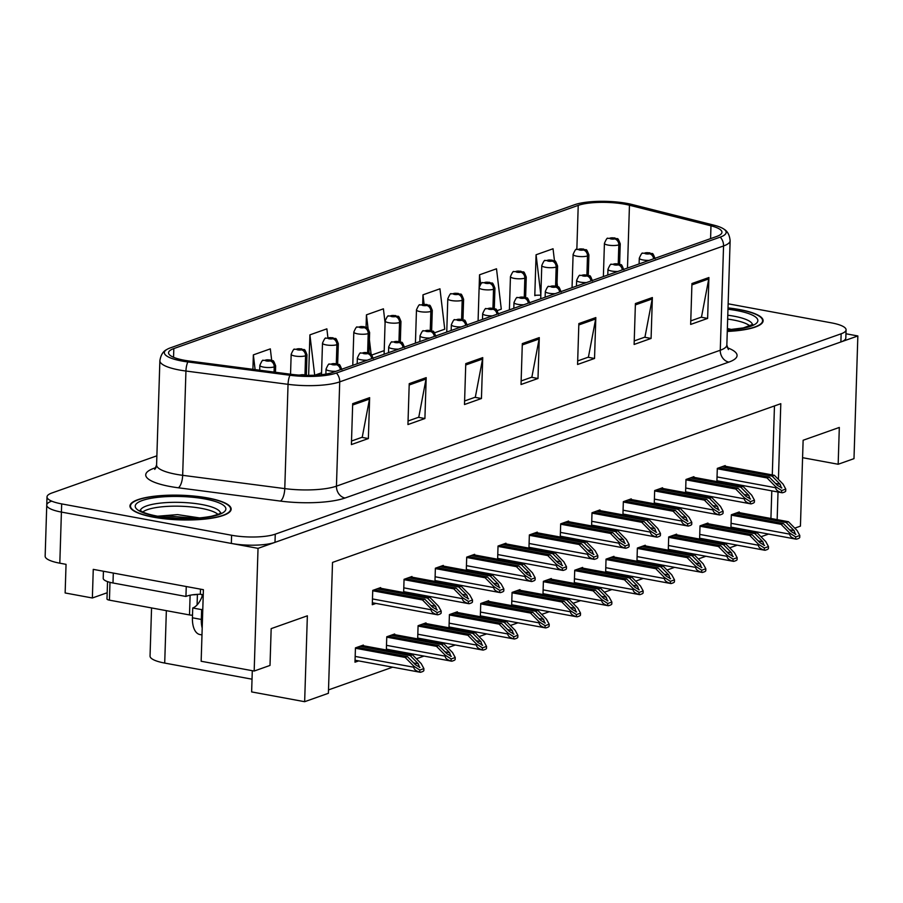 <?xml version="1.0" encoding="UTF-8"?>
<svg xmlns="http://www.w3.org/2000/svg" width="903" height="903" viewBox="0 0 903 903"><rect width="100%" height="100%" fill="white"/><g stroke="black" fill="none" stroke-linecap="round" stroke-linejoin="round"><path stroke-width="1.35" d="M107.186 592.752L92.366 597.989L93.257 569.364L203.401 589.693L201.155 661.256L254.172 671.042L258.032 548.358L857.85 335.961L845.953 333.771M92.366 597.989L65.14 592.966L66.043 564.341L59.812 563.19L61.415 512.08L258.032 548.358M51.685 501.142A31.639 7.709 1.8 0 0 46.753 505.082L45.15 556.192A31.639 7.709 1.8 0 0 59.812 563.19M156.885 455.812L51.945 492.97A31.639 7.709 1.8 0 0 47.012 496.898L46.753 505.082A31.639 7.709 1.8 0 0 61.415 512.08L231.337 543.437A31.639 7.709 1.8 0 0 274.997 542.353L840.885 341.966A31.639 7.709 1.8 0 0 845.818 338.038L846.077 329.866A31.639 7.709 1.8 0 0 831.415 322.856L728.145 303.803M794.764 528.142L800.43 526.144L803.128 440.258L839.316 427.446L838.165 464.255L853.99 458.645L857.85 335.961M778.42 479.403L780.802 403.686L332.518 562.422L328.399 693.29L304.65 701.699L307.359 615.812L271.171 628.635L270.008 665.432L254.172 671.042M777.156 519.631L778.025 492.011M252.027 679.191L164.707 663.073A31.639 7.709 -178.2 0 1 150.045 656.075L151.557 607.933M252.298 670.692L251.632 691.912L304.65 701.699M328.511 689.892L392.658 667.182M416.407 658.772L423.981 656.086M447.741 647.677L455.315 644.99M479.064 636.581L486.638 633.906M510.387 625.486L517.961 622.81M541.71 614.401L549.284 611.715M573.044 603.306L580.606 600.619M604.367 592.21L611.941 589.535M635.689 581.126L643.263 578.439M667.012 570.03L674.586 567.344M698.335 558.934L705.909 556.259M729.669 547.839L737.243 545.164M760.992 536.754L768.566 534.068M770.925 518.48L771.794 490.871M772.291 474.933L774.458 405.932M551.281 579.184L551.304 578.53L543.392 581.329L542.974 594.524M545.017 594.908L546.597 594.343M613.938 557.004L613.961 556.338L606.037 559.149L605.631 572.344M607.674 572.716L609.243 572.163M645.261 545.909L645.284 545.243L637.371 548.053L636.954 561.248M638.997 561.632L640.566 561.068M676.584 534.813L676.607 534.158L668.694 536.958L668.276 550.153M670.319 550.537L671.9 549.972M707.907 523.729L707.929 523.063L700.017 525.862L699.599 539.068M701.642 539.441L703.223 538.888M582.616 568.1L582.627 567.434L574.714 570.233L574.297 583.44M576.351 583.812L577.92 583.259M519.959 590.28L519.981 589.614L512.069 592.424L511.651 605.62M513.694 605.992L515.274 605.439M488.636 601.375L488.658 600.709L480.735 603.509L480.328 616.715M482.371 617.088L483.94 616.535M457.313 612.46L457.324 611.805L449.412 614.604L448.994 627.799M451.048 628.183L452.617 627.619M425.979 623.555L426.002 622.889L418.089 625.7L417.671 638.895M419.714 639.279L421.295 638.714M394.656 634.651L394.679 633.985L386.766 636.784L386.349 649.991M388.392 650.363L389.972 649.81M363.333 645.747L363.356 645.081L355.443 647.88L354.992 662.192L358.638 660.906M739.241 512.633L739.264 511.967L731.34 514.778L730.922 527.973M732.976 528.345L734.545 527.792M568.585 521.708L568.597 521.042L560.684 523.842L560.266 537.048M562.321 537.42L563.89 536.867M631.231 499.517L631.253 498.862L623.341 501.662L622.923 514.857M624.966 515.241L626.535 514.676M662.554 488.433L662.576 487.767L654.664 490.566L654.246 503.772M656.289 504.145L657.869 503.592M693.876 477.337L693.899 476.671L685.987 479.482L685.569 492.677M687.612 493.049L689.192 492.496M599.908 510.613L599.931 509.947L592.007 512.757L591.6 525.952M593.643 526.325L595.212 525.772M537.251 532.793L537.274 532.138L529.361 534.937L528.944 548.132M530.987 548.516L532.567 547.952M505.928 543.888L505.951 543.222L498.038 546.033L497.621 559.228M499.664 559.612L501.244 559.047M474.606 554.984L474.628 554.318L466.704 557.128L466.298 570.324M468.341 570.696L469.91 570.143M443.283 566.079L443.294 565.413L435.381 568.213L434.964 581.419M437.018 581.792L438.587 581.239M411.949 577.164L411.971 576.509L404.059 579.308L403.641 592.503M405.684 592.887L407.264 592.323M380.626 588.259L380.648 587.593L372.736 590.404L372.284 604.717L375.941 603.418M725.211 466.241L725.222 465.587L717.309 468.386L716.892 481.581M718.946 481.965L720.515 481.401M838.165 464.255L802.586 457.686M153.42 517.171A50.624 12.337 1.8 0 0 204.755 519.112A50.624 12.337 1.8 0 0 231.157 509.157A50.624 12.337 1.8 0 0 207.701 497.948A50.624 12.337 1.8 0 0 156.377 496.007A50.624 12.337 1.8 0 0 129.964 505.973A50.624 12.337 1.8 0 0 153.42 517.171M727.276 331.435A50.624 12.337 1.8 0 0 763.125 320.779A50.624 12.337 1.8 0 0 739.67 309.582A50.624 12.337 1.8 0 0 728.01 307.912M184.201 360.229A33.75 8.217 -178.2 0 1 168.556 352.768A33.75 8.217 -178.2 0 1 173.827 348.569L578.225 205.376A33.75 8.217 -178.2 0 1 629.459 205.229L710.977 225.818A33.75 8.217 -178.2 0 1 721.948 232.274A33.75 8.217 -178.2 0 1 716.689 236.462L332.868 372.375A33.75 8.217 -178.2 0 1 291.522 374.35L189.416 361.042A33.75 8.217 -178.2 0 1 184.201 360.229M181.932 361.031A37.971 9.244 1.8 0 0 187.813 361.945L289.908 375.253A37.971 9.244 1.8 0 0 336.424 373.029L720.244 237.117A37.971 9.244 1.8 0 0 724.071 229.238A37.971 9.244 1.8 0 0 713.833 225.14L632.303 204.552A37.971 9.244 1.8 0 0 574.669 204.71L170.261 347.915A37.971 9.244 1.8 0 0 166.637 349.608A37.971 9.244 1.8 0 0 181.932 361.031M46.753 505.082A31.639 7.709 1.8 0 0 61.415 512.08L61.675 503.897L231.597 535.253A31.639 7.709 1.8 0 0 275.257 534.17L841.144 333.794A31.639 7.709 1.8 0 0 846.077 329.866M554.476 260.877L553.042 248.765L536.077 254.77L534.79 295.665L536.01 295.236M327.913 337.654L326.863 328.85L309.91 334.855L308.634 375.411M47.012 496.898A31.639 7.709 1.8 0 0 61.675 503.897M652.372 297.55L651.086 338.444L634.12 344.449L635.407 303.555L652.372 297.55A8.432 6.942 -109.5 0 1 652.214 298.949L635.362 304.921M708.911 277.526L707.625 318.42L690.66 324.425L691.946 283.531L708.911 277.526A8.432 6.942 -109.5 0 1 708.753 278.925L691.901 284.897M482.733 357.622L481.446 398.516L464.492 404.521L465.767 363.627L482.733 357.622A8.432 6.942 -109.5 0 1 482.586 359.022L465.734 364.981M426.193 377.635L424.907 418.529L407.942 424.545L409.228 383.651L426.193 377.635A8.432 6.942 -109.5 0 1 426.035 379.034L409.183 385.005M369.643 397.659L368.368 438.553L351.402 444.558L352.689 403.664L369.643 397.659A8.432 6.942 -109.5 0 1 369.496 399.058L352.644 405.029M595.822 317.574L594.535 358.468L577.57 364.473L578.857 323.579L595.822 317.574A8.432 6.942 -109.5 0 1 595.675 318.973L578.823 324.945M539.283 337.598L537.996 378.492L521.031 384.497L522.318 343.603L539.283 337.598A8.432 6.942 -109.5 0 1 539.125 338.997L522.273 344.969M497.282 310.587L501.289 309.165L496.503 268.789L479.538 274.794L479.143 287.402M271.679 360.331L270.324 348.874L253.359 354.879L252.908 369.316M434.636 332.767L444.75 329.189L439.953 288.813L422.988 294.818L422.694 304.277M385.084 322.935L383.414 308.826L366.449 314.842L366.054 327.213M537.996 378.492L531.483 377.285M521.144 380.942L531.867 377.149L539.125 338.997M594.535 358.468L588.022 357.261M577.683 360.929L588.417 357.125L595.675 318.973M368.368 438.553L361.843 437.357M351.515 441.014L362.238 437.221L369.496 399.058M424.907 418.529L418.394 417.333M408.054 420.99L418.778 417.197L426.035 379.034M481.446 398.516L474.933 397.309M464.605 400.966L475.328 397.173L482.586 359.022M707.625 318.42L701.112 317.224M690.772 320.881L701.496 317.077L708.753 278.925M651.086 338.444L644.573 337.248M634.233 340.905L644.956 337.101L652.214 298.949M366.449 314.842L368.074 328.579M369.406 339.765L371.099 354.066M384.215 350.624L371.98 354.958M309.91 334.855L314.695 375.242L308.634 375.343M321.558 372.804L314.695 375.242M253.359 354.879L255.109 369.598M422.988 294.818L424.105 304.221M479.538 274.794L480.644 284.095M536.077 254.77L540.852 294.954M557.061 282.639L557.535 286.612M540.841 295.146L534.802 295.258M721.734 466.817L772.133 476.118L780.181 484.29L781.332 487.947M653.998 258.664A5.271 4.447 -111.5 0 0 649.641 253.732A2.641 0.643 1.8 0 0 648.772 252.84A2.641 0.643 1.8 0 0 645.137 252.93A2.641 0.643 1.8 0 0 645.95 253.845A2.641 0.643 1.8 0 0 649.517 253.777L646.311 253.314L649.641 253.732M649.517 253.777A5.271 4.21 72.3 0 1 653.637 258.789M723.992 466.016L774.39 475.317L783.07 484.121L785.768 489.099L785.7 491.176A5.271 2.709 100.5 0 1 784.493 492.079L782.799 492.677A5.271 2.709 100.5 0 1 781.998 492.745A5.271 2.709 100.5 0 1 781.614 492.62C777.788 491.492 775.812 489.866 775.688 487.744L775.711 486.728L781.682 490.543L785.768 489.099M717.298 468.747L767.042 477.924L775.711 486.728M767.042 477.924L769.3 477.123L718.901 467.822M781.863 487.936L777.359 485.295L769.3 477.123M772.133 476.118L774.39 475.317M781.682 490.543L781.614 492.62M735.764 513.209L786.163 522.51L794.211 530.682L795.362 534.339M618.578 263.924L619.176 244.747A5.271 4.447 -111.5 0 0 614.774 238.855A2.641 0.643 1.8 0 0 613.905 237.974A2.641 0.643 1.8 0 0 610.27 238.065A2.641 0.643 1.8 0 0 611.071 238.968A2.641 0.643 1.8 0 0 614.65 238.9L611.433 238.437L614.774 238.855M614.65 238.9A5.271 4.21 72.3 0 1 618.815 244.882A7.913 1.93 -178.2 0 1 608.091 245.085A7.913 1.93 -178.2 0 1 604.423 243.336C606.274 239.092 607.414 237.444 607.821 238.415L614.695 237.895C618.216 240.254 616.986 235.525 620.237 243.833A7.913 1.93 -178.2 0 1 619.176 244.747M617.821 271.476A7.913 1.93 -178.2 0 1 611.636 271.047A7.913 1.93 -178.2 0 1 607.967 269.297C609.83 265.053 610.959 263.416 611.365 264.376L618.239 263.857L618.815 244.882M738.022 512.407L788.421 521.708L797.101 530.512L799.798 535.49L799.731 537.567A5.271 2.709 100.5 0 1 798.523 538.47L796.83 539.068A5.271 2.709 100.5 0 1 796.028 539.136A5.271 2.709 100.5 0 1 795.645 539.012C791.818 537.883 789.843 536.258 789.719 534.136L789.741 533.109L795.712 536.935L799.798 535.49M731.328 515.139L781.072 524.316L789.741 533.109M781.072 524.316L783.33 523.514L732.931 514.213M795.893 534.328L791.389 531.686L783.33 523.514M786.163 522.51L788.421 521.708M795.712 536.935L795.645 539.012M202.791 609.119A21.096 10.836 -79.5 0 1 201.629 609.627L192.734 607.99L192.429 617.799A21.096 10.836 100.5 0 0 199.913 634.538L201.979 634.922M192.734 607.99A21.096 10.836 100.5 0 0 202.046 596.601L202.103 594.558L200.331 594.23A21.096 5.136 1.8 0 0 185.939 596.454L186.255 586.532M201.629 609.627L201.324 619.447A21.096 10.836 100.5 0 0 202.193 628.036M103.439 571.249L103.213 578.326A21.096 5.136 1.8 0 0 112.988 582.988L185.939 596.454M200.489 589.151L200.331 594.23M203.175 596.815L202.046 596.601M690.4 477.913L740.81 487.214L748.858 495.386L750.009 499.043M622.675 269.76A5.271 4.447 -111.5 0 0 618.318 264.827A2.641 0.643 1.8 0 0 617.449 263.936A2.641 0.643 1.8 0 0 613.814 264.026A2.641 0.643 1.8 0 0 614.616 264.94A2.641 0.643 1.8 0 0 618.194 264.861L614.977 264.398L618.318 264.827M618.194 264.861A5.271 4.21 72.3 0 1 622.314 269.884M692.669 477.111L743.067 486.412L751.736 495.216L754.445 500.194L754.377 502.26A5.271 2.709 100.5 0 1 753.17 503.163L751.477 503.772A5.271 2.709 100.5 0 1 750.675 503.84A5.271 2.709 100.5 0 1 750.291 503.716C746.465 502.576 744.49 500.951 744.354 498.84L744.388 497.813L750.359 501.639L754.445 500.194M685.975 479.832L735.719 489.02L744.388 497.813M735.719 489.02L737.977 488.218L687.578 478.917M750.54 499.02L746.025 496.379L737.977 488.218M740.81 487.214L743.067 486.412M750.359 501.639L750.291 503.716M659.077 489.008L709.487 498.309L717.535 506.47L718.686 510.127M591.352 280.844A5.271 4.447 -111.5 0 0 586.995 275.912A2.641 0.643 1.8 0 0 586.126 275.031A2.641 0.643 1.8 0 0 582.48 275.122A2.641 0.643 1.8 0 0 583.293 276.025A2.641 0.643 1.8 0 0 586.871 275.957L583.654 275.494L586.995 275.912M586.871 275.957A5.271 4.21 72.3 0 1 590.98 280.98M661.335 488.207L711.745 497.508L720.413 506.301L723.122 511.279L723.055 513.356A5.271 2.709 100.5 0 1 721.847 514.259L720.142 514.857A5.271 2.709 100.5 0 1 719.352 514.936A5.271 2.709 100.5 0 1 718.969 514.8C715.142 513.672 713.156 512.046 713.031 509.924L713.065 508.908L719.036 512.735L723.122 511.279M654.652 490.927L704.396 500.104L713.065 508.908M704.396 500.104L706.654 499.303L656.255 490.002M719.217 510.116L714.702 507.475L706.654 499.303M709.487 498.309L711.745 497.508M719.036 512.735L718.969 514.8M627.754 500.093L678.153 509.394L686.201 517.566L687.364 521.223M560.029 291.94A5.271 4.447 -111.5 0 0 555.672 287.007A2.641 0.643 1.8 0 0 554.792 286.116A2.641 0.643 1.8 0 0 551.157 286.206A2.641 0.643 1.8 0 0 551.97 287.12A2.641 0.643 1.8 0 0 555.548 287.052L552.331 286.59L555.672 287.007M555.548 287.052A5.271 4.21 72.3 0 1 559.657 292.064M630.012 499.291L680.422 508.592L689.091 517.396L691.788 522.374L691.732 524.451A5.271 2.709 100.5 0 1 690.513 525.354L688.82 525.952A5.271 2.709 100.5 0 1 688.03 526.031A5.271 2.709 100.5 0 1 687.646 525.896C683.808 524.767 681.833 523.142 681.709 521.02L681.742 520.004L687.702 523.819L691.788 522.374M623.33 502.023L673.062 511.2L681.742 520.004M673.062 511.2L675.331 510.398L624.921 501.097M687.894 521.212L683.379 518.57L675.331 510.398M678.153 509.394L680.422 508.592M687.702 523.819L687.646 525.896M704.43 524.304L754.84 533.605L762.888 541.777L764.04 545.423M587.255 275.02L587.853 255.842A5.271 4.447 -111.5 0 0 583.451 249.95A2.641 0.643 1.8 0 0 582.582 249.059A2.641 0.643 1.8 0 0 578.936 249.149A2.641 0.643 1.8 0 0 579.749 250.063A2.641 0.643 1.8 0 0 583.327 249.996L580.11 249.533L583.451 249.95M583.327 249.996A5.271 4.21 72.3 0 1 587.481 255.967A7.913 1.93 -178.2 0 1 576.757 256.181A7.913 1.93 -178.2 0 1 573.1 254.432C574.951 250.176 576.091 248.539 576.498 249.499L583.372 248.991C586.894 251.339 585.663 246.621 588.914 254.928A7.913 1.93 -178.2 0 1 587.853 255.842M586.499 282.56A7.913 1.93 -178.2 0 1 580.313 282.142A7.913 1.93 -178.2 0 1 576.645 280.393C578.496 276.149 579.636 274.501 580.042 275.471L586.916 274.952L587.481 255.967M706.699 523.503L757.098 532.804L765.767 541.608L768.476 546.586L768.408 548.652A5.271 2.709 100.5 0 1 767.2 549.555L765.507 550.153A5.271 2.709 100.5 0 1 764.706 550.232A5.271 2.709 100.5 0 1 764.322 550.096C760.495 548.968 758.52 547.342 758.385 545.231L758.418 544.204L764.389 548.031L768.476 546.586M700.006 526.223L749.75 535.4L758.418 544.204M749.75 535.4L752.007 534.61L701.608 525.298M764.57 545.412L760.055 542.771L752.007 534.61M754.84 533.605L757.098 532.804M764.389 548.031L764.322 550.096M673.107 535.4L723.517 544.701L731.565 552.862L732.717 556.519M555.932 286.116L556.53 266.927A5.271 4.447 -111.5 0 0 552.128 261.046A2.641 0.643 1.8 0 0 551.248 260.154A2.641 0.643 1.8 0 0 547.613 260.245A2.641 0.643 1.8 0 0 548.426 261.159A2.641 0.643 1.8 0 0 552.004 261.091L548.787 260.628L552.128 261.046M552.004 261.091A5.271 4.21 72.3 0 1 556.158 267.062A7.913 1.93 -178.2 0 1 545.435 267.265A7.913 1.93 -178.2 0 1 541.777 265.516C543.629 261.272 544.757 259.635 545.164 260.595L552.049 260.087C555.559 262.434 554.34 257.716 557.58 266.013A7.913 1.93 -178.2 0 1 556.53 266.927M555.176 293.656A7.913 1.93 -178.2 0 1 548.979 293.238A7.913 1.93 -178.2 0 1 545.322 291.488C547.173 287.233 548.302 285.596 548.708 286.556L555.593 286.048L556.158 267.062M675.365 534.599L725.775 543.899L734.444 552.692L737.153 557.67L737.085 559.747A5.271 2.709 100.5 0 1 735.877 560.65L734.173 561.248A5.271 2.709 100.5 0 1 733.383 561.327A5.271 2.709 100.5 0 1 732.999 561.192C729.172 560.063 727.186 558.438 727.062 556.316L727.096 555.3L733.067 559.115L737.153 557.67M668.683 537.319L718.427 546.496L727.096 555.3M718.427 546.496L720.684 545.694L670.286 536.393M733.247 556.508L728.732 553.866L720.684 545.694M723.517 544.701L725.775 543.899M733.067 559.115L732.999 561.192M641.785 546.484L692.183 555.785L700.231 563.957L701.394 567.615M524.598 297.2L525.207 278.022A5.271 4.447 -111.5 0 0 520.794 272.142A2.641 0.643 1.8 0 0 519.925 271.25A2.641 0.643 1.8 0 0 516.29 271.34A2.641 0.643 1.8 0 0 517.103 272.243A2.641 0.643 1.8 0 0 520.67 272.175L517.464 271.713L520.794 272.142M520.67 272.175A5.271 4.21 72.3 0 1 524.835 278.158A7.913 1.93 -178.2 0 1 514.112 278.361A7.913 1.93 -178.2 0 1 510.443 276.611C512.306 272.367 513.435 270.731 513.841 271.69L520.726 271.171C524.237 273.53 523.018 268.801 526.257 277.108A7.913 1.93 -178.2 0 1 525.207 278.022M523.853 304.751A7.913 1.93 -178.2 0 1 517.656 304.322A7.913 1.93 -178.2 0 1 513.988 302.573C515.85 298.329 516.979 296.692 517.385 297.651L524.271 297.132L524.835 278.158M644.042 545.683L694.452 554.984L703.121 563.788L705.819 568.766L705.762 570.843A5.271 2.709 100.5 0 1 704.543 571.746L702.85 572.344A5.271 2.709 100.5 0 1 702.06 572.412A5.271 2.709 100.5 0 1 701.676 572.288C697.838 571.159 695.863 569.533 695.739 567.411L695.773 566.395L701.733 570.211L705.819 568.766M637.36 548.414L687.093 557.591L695.773 566.395M687.093 557.591L689.361 556.79L638.952 547.489M701.924 567.603L697.409 564.962L689.361 556.79M692.183 555.785L694.452 554.984M701.733 570.211L701.676 572.288M610.462 557.58L660.861 566.881L668.909 575.053L670.06 578.71M493.275 308.295L493.873 289.118A5.271 4.447 -111.5 0 0 489.471 283.226A2.641 0.643 1.8 0 0 488.602 282.346A2.641 0.643 1.8 0 0 484.967 282.425A2.641 0.643 1.8 0 0 485.78 283.339A2.641 0.643 1.8 0 0 489.347 283.271L486.13 282.808L489.471 283.226M489.347 283.271A5.271 4.21 72.3 0 1 493.512 289.253A7.913 1.93 -178.2 0 1 482.789 289.457A7.913 1.93 -178.2 0 1 479.121 287.707C480.983 283.463 482.112 281.815 482.518 282.786L489.403 282.267C492.914 284.626 491.683 279.896 494.934 288.204A7.913 1.93 -178.2 0 1 493.873 289.118M492.53 315.847A7.913 1.93 -178.2 0 1 486.333 315.418A7.913 1.93 -178.2 0 1 482.665 313.668C484.527 309.424 485.656 307.776 486.062 308.747L492.948 308.228L493.512 289.253M612.719 556.779L663.118 566.079L671.798 574.884L674.496 579.861L674.428 581.927A5.271 2.709 100.5 0 1 673.22 582.83L671.527 583.44A5.271 2.709 100.5 0 1 670.726 583.507A5.271 2.709 100.5 0 1 670.342 583.383C666.516 582.243 664.54 580.618 664.416 578.507L664.439 577.48L670.41 581.306L674.496 579.861M606.026 559.499L655.77 568.687L664.439 577.48M655.77 568.687L658.039 567.885L607.629 558.585M670.59 578.688L666.087 576.046L658.039 567.885M660.861 566.881L663.118 566.079M670.41 581.306L670.342 583.383M142.821 512.001A39.021 9.504 -178.2 0 1 201.222 508.333A39.021 9.504 -178.2 0 1 217.95 514.371M199.823 517.938L177.519 514.608L157.811 516.2M153.702 517.069A50.094 12.202 -178.2 0 1 130.495 505.985A50.094 12.202 -178.2 0 1 156.625 496.131A50.094 12.202 -178.2 0 1 207.419 498.05A50.094 12.202 -178.2 0 1 230.637 509.134A50.094 12.202 -178.2 0 1 204.507 518.999A50.094 12.202 -178.2 0 1 153.702 517.069M192.937 594.761A5.271 1.287 1.8 0 0 197.249 594.355M107.536 581.6L106.983 598.982A5.271 1.287 1.8 0 0 109.432 600.156L189.495 614.932A5.271 1.287 1.8 0 0 192.508 615.214M160.948 516.753L177.304 518.333M158.273 516.324L165.238 515.748L195.24 518.277M177.519 514.608L199.349 517.983M727.66 319.086A39.021 9.504 -178.2 0 1 733.191 319.967A39.021 9.504 -178.2 0 1 749.919 325.994M731.791 329.572L727.366 328.489M728.01 308.036A50.094 12.202 -178.2 0 1 739.388 309.684A50.094 12.202 -178.2 0 1 762.595 320.768A50.094 12.202 -178.2 0 1 727.276 331.299M727.366 328.658L731.317 329.618M596.431 511.188L646.83 520.489L654.878 528.661L656.029 532.318M528.695 303.036A5.271 4.447 -111.5 0 0 524.338 298.103A2.641 0.643 1.8 0 0 523.469 297.211A2.641 0.643 1.8 0 0 519.835 297.301A2.641 0.643 1.8 0 0 520.647 298.216A2.641 0.643 1.8 0 0 524.214 298.148L521.008 297.674L524.338 298.103M524.214 298.148A5.271 4.21 72.3 0 1 528.334 303.16M598.689 510.387L649.088 519.688L657.768 528.492L660.465 533.47L660.398 535.547A5.271 2.709 100.5 0 1 659.19 536.45L657.497 537.048A5.271 2.709 100.5 0 1 656.695 537.116A5.271 2.709 100.5 0 1 656.312 536.992C652.485 535.863 650.51 534.237 650.386 532.115L650.408 531.088L656.379 534.915L660.465 533.47M591.996 513.118L641.74 522.295L650.408 531.088M641.74 522.295L644.008 521.494L593.598 512.193M656.56 532.307L652.056 529.666L644.008 521.494M646.83 520.489L649.088 519.688M656.379 534.915L656.312 536.992M565.097 522.284L615.507 531.585L623.555 539.757L624.707 543.403M497.372 314.12A5.271 4.447 -111.5 0 0 493.015 309.187A2.641 0.643 1.8 0 0 492.146 308.307A2.641 0.643 1.8 0 0 488.512 308.397A2.641 0.643 1.8 0 0 489.324 309.3A2.641 0.643 1.8 0 0 492.891 309.232L489.674 308.77L493.015 309.187M492.891 309.232A5.271 4.21 72.3 0 1 497.011 314.255M567.366 521.482L617.765 530.783L626.434 539.588L629.143 544.565L629.075 546.631A5.271 2.709 100.5 0 1 627.867 547.534L626.174 548.132A5.271 2.709 100.5 0 1 625.373 548.211A5.271 2.709 100.5 0 1 624.989 548.087C621.162 546.947 619.187 545.322 619.052 543.211L619.086 542.184L625.057 546.01L629.143 544.565M560.673 524.203L610.417 533.391L619.086 542.184M610.417 533.391L612.674 532.589L562.276 523.288M625.237 543.392L620.733 540.75L612.674 532.589M615.507 531.585L617.765 530.783M625.057 546.01L624.989 548.087M533.775 533.38L584.185 542.68L592.233 550.841L593.384 554.498M466.05 325.215A5.271 4.447 -111.5 0 0 461.693 320.283A2.641 0.643 1.8 0 0 460.823 319.391A2.641 0.643 1.8 0 0 457.189 319.481A2.641 0.643 1.8 0 0 457.99 320.396A2.641 0.643 1.8 0 0 461.568 320.328L458.352 319.865L461.693 320.283M461.568 320.328A5.271 4.21 72.3 0 1 465.688 325.351M536.043 532.578L586.442 541.879L595.111 550.672L597.82 555.65L597.752 557.727A5.271 2.709 100.5 0 1 596.544 558.63L594.851 559.228A5.271 2.709 100.5 0 1 594.05 559.307A5.271 2.709 100.5 0 1 593.666 559.171C589.84 558.043 587.853 556.417 587.729 554.295L587.763 553.279L593.734 557.095L597.82 555.65M529.35 535.298L579.094 544.475L587.763 553.279M579.094 544.475L581.351 543.674L530.953 534.373M593.914 554.487L589.399 551.846L581.351 543.674M584.185 542.68L586.442 541.879M593.734 557.095L593.666 559.171M579.128 568.676L629.538 577.976L637.586 586.137L638.737 589.794M461.952 319.391L462.55 300.214A5.271 4.447 -111.5 0 0 458.148 294.322A2.641 0.643 1.8 0 0 457.279 293.43A2.641 0.643 1.8 0 0 453.633 293.52A2.641 0.643 1.8 0 0 454.446 294.434A2.641 0.643 1.8 0 0 458.024 294.367L454.807 293.904L458.148 294.322M458.024 294.367A5.271 4.21 72.3 0 1 462.178 300.338A7.913 1.93 -178.2 0 1 451.466 300.541A7.913 1.93 -178.2 0 1 447.798 298.791C449.649 294.547 450.789 292.911 451.195 293.87L458.069 293.362C461.591 295.71 460.361 290.992 463.611 299.288A7.913 1.93 -178.2 0 1 462.55 300.214M461.196 326.931A7.913 1.93 -178.2 0 1 455.01 326.514A7.913 1.93 -178.2 0 1 451.342 324.764C453.193 320.52 454.333 318.872 454.74 319.843L461.614 319.323L462.178 300.338M581.397 567.874L631.795 577.175L640.464 585.968L643.173 590.946L643.105 593.023A5.271 2.709 100.5 0 1 641.898 593.926L640.204 594.524A5.271 2.709 100.5 0 1 639.403 594.603A5.271 2.709 100.5 0 1 639.019 594.467C635.193 593.339 633.217 591.713 633.082 589.591L633.116 588.575L639.087 592.402L643.173 590.946M574.703 570.594L624.447 579.771L633.116 588.575M624.447 579.771L626.705 578.97L576.306 569.669M639.268 589.783L634.764 587.142L626.705 578.97M629.538 577.976L631.795 577.175M639.087 592.402L639.019 594.467M547.805 579.76L598.215 589.061L606.263 597.233L607.414 600.89M430.629 330.475L431.228 311.298A5.271 4.447 -111.5 0 0 426.826 305.417A2.641 0.643 1.8 0 0 425.956 304.525A2.641 0.643 1.8 0 0 422.311 304.616A2.641 0.643 1.8 0 0 423.123 305.53A2.641 0.643 1.8 0 0 426.701 305.462L423.484 304.988L426.826 305.417M426.701 305.462A5.271 4.21 72.3 0 1 430.855 311.433A7.913 1.93 -178.2 0 1 420.132 311.637A7.913 1.93 -178.2 0 1 416.475 309.887C418.326 305.643 419.455 304.006 419.872 304.966L426.747 304.446C430.268 306.806 429.038 302.076 432.277 310.384A7.913 1.93 -178.2 0 1 431.228 311.298M430.257 330.408L430.855 311.433M550.074 578.958L600.472 588.259L609.141 597.064L611.85 602.041L611.782 604.118A5.271 2.709 100.5 0 1 610.575 605.021L608.882 605.62A5.271 2.709 100.5 0 1 608.08 605.699A5.271 2.709 100.5 0 1 607.696 605.563C603.87 604.434 601.895 602.809 601.759 600.687L601.793 599.671L607.764 603.486L611.85 602.041M543.38 581.69L593.124 590.867L601.793 599.671M593.124 590.867L595.382 590.065L544.983 580.764M607.945 600.879L603.43 598.237L595.382 590.065M598.215 589.061L600.472 588.259M607.764 603.486L607.696 605.563M516.482 590.855L566.881 600.156L574.94 608.329L576.091 611.986M399.295 341.571L399.905 322.394A5.271 4.447 -111.5 0 0 395.491 316.501A2.641 0.643 1.8 0 0 394.622 315.621A2.641 0.643 1.8 0 0 390.988 315.711A2.641 0.643 1.8 0 0 391.8 316.614A2.641 0.643 1.8 0 0 395.367 316.547L392.162 316.084L395.491 316.501M395.367 316.547A5.271 4.21 72.3 0 1 399.532 322.529A7.913 1.93 -178.2 0 1 388.809 322.732A7.913 1.93 -178.2 0 1 385.141 320.983C387.003 316.739 388.132 315.091 388.538 316.061L395.424 315.542C398.934 317.901 397.715 313.172 400.955 321.479A7.913 1.93 -178.2 0 1 399.905 322.394M398.55 349.122A7.913 1.93 -178.2 0 1 392.353 348.693A7.913 1.93 -178.2 0 1 388.685 346.944C390.547 342.7 391.676 341.063 392.083 342.023L398.968 341.503L399.532 322.529M518.74 590.054L569.15 599.355L577.818 608.159L580.527 613.137L580.46 615.214A5.271 2.709 100.5 0 1 579.252 616.106L577.548 616.715A5.271 2.709 100.5 0 1 576.757 616.783A5.271 2.709 100.5 0 1 576.374 616.659C572.547 615.519 570.561 613.893 570.436 611.782L570.47 610.755L576.441 614.582L580.527 613.137M512.057 592.786L561.801 601.962L570.47 610.755M561.801 601.962L564.059 601.161L513.649 591.86M576.622 611.974L572.107 609.333L564.059 601.161M566.881 600.156L569.15 599.355M576.441 614.582L576.374 616.659M502.452 544.464L552.85 553.765L560.91 561.937L562.061 565.594M434.727 336.311A5.271 4.447 -111.5 0 0 430.37 331.378A2.641 0.643 1.8 0 0 429.501 330.487A2.641 0.643 1.8 0 0 425.855 330.577A2.641 0.643 1.8 0 0 426.667 331.491A2.641 0.643 1.8 0 0 430.246 331.424L427.029 330.961L430.37 331.378M430.246 331.424A5.271 4.21 72.3 0 1 434.354 336.435M504.709 543.662L555.119 552.963L563.788 561.768L566.497 566.745L566.429 568.822A5.271 2.709 100.5 0 1 565.222 569.725L563.517 570.324A5.271 2.709 100.5 0 1 562.727 570.391A5.271 2.709 100.5 0 1 562.343 570.267C558.517 569.138 556.53 567.513 556.406 565.391L556.44 564.375L562.411 568.19L566.497 566.745M498.027 546.394L547.771 555.571L556.44 564.375M547.771 555.571L550.029 554.769L499.619 545.468M562.592 565.583L558.077 562.941L550.029 554.769M552.85 553.765L555.119 552.963M562.411 568.19L562.343 570.267M471.129 555.559L521.528 564.86L529.576 573.033L530.738 576.69M403.404 347.407A5.271 4.447 -111.5 0 0 399.036 342.474A2.641 0.643 1.8 0 0 398.167 341.582A2.641 0.643 1.8 0 0 394.532 341.673A2.641 0.643 1.8 0 0 395.345 342.587A2.641 0.643 1.8 0 0 398.923 342.508L395.706 342.045L399.036 342.474M398.923 342.508A5.271 4.21 72.3 0 1 403.031 347.531M473.386 554.758L523.796 564.059L532.465 572.863L535.163 577.841L535.107 579.907A5.271 2.709 100.5 0 1 533.887 580.81L532.194 581.419A5.271 2.709 100.5 0 1 531.404 581.487A5.271 2.709 100.5 0 1 531.02 581.363C527.183 580.223 525.207 578.597 525.083 576.486L525.117 575.459L531.077 579.286L535.163 577.841M466.693 557.478L516.437 566.666L525.117 575.459M516.437 566.666L518.706 565.865L468.296 556.564M531.257 576.667L526.754 574.026L518.706 565.865M521.528 564.86L523.796 564.059M531.077 579.286L531.02 581.363M439.795 566.655L490.205 575.956L498.253 584.117L499.404 587.774M372.07 358.491A5.271 4.447 -111.5 0 0 367.713 353.558A2.641 0.643 1.8 0 0 366.844 352.678A2.641 0.643 1.8 0 0 363.209 352.768A2.641 0.643 1.8 0 0 364.022 353.671A2.641 0.643 1.8 0 0 367.589 353.604L364.383 353.141L367.713 353.558M367.589 353.604A5.271 4.21 72.3 0 1 371.709 358.626M442.064 565.854L492.462 575.155L501.142 583.948L503.84 588.925L503.772 591.002A5.271 2.709 100.5 0 1 502.565 591.905L500.872 592.503A5.271 2.709 100.5 0 1 500.07 592.582A5.271 2.709 100.5 0 1 499.686 592.447C495.86 591.318 493.885 589.693 493.76 587.571L493.783 586.555L499.754 590.381L503.84 588.925M435.37 568.574L485.114 577.751L493.783 586.555M485.114 577.751L487.372 576.949L436.973 567.648M499.935 587.763L495.431 585.121L487.372 576.949M490.205 575.956L492.462 575.155M499.754 590.381L499.686 592.447M408.472 577.739L458.882 587.04L466.93 595.212L468.081 598.87M340.747 369.587A5.271 4.447 -111.5 0 0 336.39 364.654A2.641 0.643 1.8 0 0 335.521 363.762A2.641 0.643 1.8 0 0 331.886 363.853A2.641 0.643 1.8 0 0 332.688 364.767A2.641 0.643 1.8 0 0 336.266 364.699L333.049 364.236L336.39 364.654M336.266 364.699A5.271 4.21 72.3 0 1 340.386 369.711M410.741 576.938L461.14 586.239L469.808 595.043L472.517 600.021L472.45 602.098A5.271 2.709 100.5 0 1 471.242 603.001L469.549 603.599A5.271 2.709 100.5 0 1 468.747 603.678A5.271 2.709 100.5 0 1 468.364 603.543C464.537 602.414 462.562 600.788 462.426 598.666L462.46 597.651L468.431 601.466L472.517 600.021M404.047 579.67L453.791 588.846L462.46 597.651M453.791 588.846L456.049 588.045L405.65 578.744M468.612 598.858L464.097 596.217L456.049 588.045M458.882 587.04L461.14 586.239M468.431 601.466L468.364 603.543M377.149 588.835L427.548 598.136L435.607 606.308L436.759 609.965M301.783 375.253L303.803 375.332M379.407 588.034L429.817 597.335L438.486 606.139L441.195 611.117L441.127 613.193A5.271 2.709 100.5 0 1 439.919 614.085L438.215 614.695A5.271 2.709 100.5 0 1 437.424 614.762A5.271 2.709 100.5 0 1 437.041 614.638C433.214 613.498 431.228 611.884 431.103 609.762L431.137 608.735L437.108 612.561L441.195 611.117M372.725 590.765L422.469 599.942L431.137 608.735M422.469 599.942L424.726 599.14L374.327 589.84M437.289 609.954L432.774 607.313L424.726 599.14M427.548 598.136L429.817 597.335M437.108 612.561L437.041 614.638M485.159 601.951L535.558 611.252L543.606 619.424L544.769 623.07M367.972 352.667L368.582 333.489A5.271 4.447 -111.5 0 0 364.169 327.597A2.641 0.643 1.8 0 0 363.299 326.705A2.641 0.643 1.8 0 0 359.665 326.796A2.641 0.643 1.8 0 0 360.478 327.71A2.641 0.643 1.8 0 0 364.044 327.642L360.828 327.179L364.169 327.597M364.044 327.642A5.271 4.21 72.3 0 1 368.21 333.613A7.913 1.93 -178.2 0 1 357.486 333.828A7.913 1.93 -178.2 0 1 353.818 332.078C355.68 327.823 356.809 326.186 357.216 327.146L364.101 326.638C367.611 328.985 366.381 324.267 369.632 332.575A7.913 1.93 -178.2 0 1 368.582 333.489M367.228 360.207A7.913 1.93 -178.2 0 1 361.031 359.789A7.913 1.93 -178.2 0 1 357.362 358.039C359.225 353.795 360.353 352.147 360.76 353.118L367.645 352.599L368.21 333.613M487.417 601.15L537.827 610.451L546.496 619.255L549.193 624.233L549.137 626.298A5.271 2.709 100.5 0 1 547.918 627.201L546.225 627.799A5.271 2.709 100.5 0 1 545.435 627.878A5.271 2.709 100.5 0 1 545.051 627.743C541.213 626.614 539.238 624.989 539.114 622.867L539.147 621.851L545.107 625.677L549.193 624.233M480.723 603.87L530.467 613.047L539.147 621.851M530.467 613.047L532.736 612.245L482.326 602.944M545.288 623.059L540.784 620.417L532.736 612.245M535.558 611.252L537.827 610.451M545.107 625.677L545.051 627.743M453.837 613.035L504.235 622.348L512.283 630.508L513.435 634.166M336.65 363.762L337.248 344.574A5.271 4.447 -111.5 0 0 332.846 338.693A2.641 0.643 1.8 0 0 331.977 337.801A2.641 0.643 1.8 0 0 328.342 337.891A2.641 0.643 1.8 0 0 329.144 338.806A2.641 0.643 1.8 0 0 332.722 338.738L329.505 338.264L332.846 338.693M332.722 338.738A5.271 4.21 72.3 0 1 336.887 344.709A7.913 1.93 -178.2 0 1 326.164 344.912A7.913 1.93 -178.2 0 1 322.495 343.163C324.346 338.918 325.486 337.282 325.893 338.241L332.767 337.733C336.288 340.081 335.058 335.363 338.309 343.659A7.913 1.93 -178.2 0 1 337.248 344.574M335.893 371.302A7.913 1.93 -178.2 0 1 329.708 370.885A7.913 1.93 -178.2 0 1 326.039 369.124C327.902 364.88 329.031 363.243 329.437 364.202L336.311 363.695L336.887 344.709M456.094 612.245L506.493 621.546L515.173 630.339L517.87 635.317L517.803 637.394A5.271 2.709 100.5 0 1 516.595 638.297L514.902 638.895A5.271 2.709 100.5 0 1 514.1 638.974A5.271 2.709 100.5 0 1 513.717 638.839C509.89 637.71 507.915 636.084 507.791 633.962L507.813 632.947L513.784 636.762L517.87 635.317M449.401 614.966L499.145 624.142L507.813 632.947M499.145 624.142L501.402 623.341L451.003 614.04M513.965 634.154L509.461 631.513L501.402 623.341M504.235 622.348L506.493 621.546M513.784 636.762L513.717 638.839M422.502 624.131L472.912 633.432L480.96 641.604L482.112 645.261M305.327 374.847L305.925 355.669A5.271 4.447 -111.5 0 0 301.523 349.777A2.641 0.643 1.8 0 0 300.654 348.897A2.641 0.643 1.8 0 0 297.008 348.987A2.641 0.643 1.8 0 0 297.821 349.89A2.641 0.643 1.8 0 0 301.399 349.822L298.182 349.359L301.523 349.777M301.399 349.822A5.271 4.21 72.3 0 1 305.553 355.805A7.913 1.93 -178.2 0 1 294.829 356.008A7.913 1.93 -178.2 0 1 291.172 354.258C293.024 350.014 294.164 348.366 294.57 349.337L301.444 348.818C304.966 351.177 303.735 346.447 306.986 354.755A7.913 1.93 -178.2 0 1 305.925 355.669M298.712 375.061L304.988 374.779L305.553 355.805M424.771 623.33L475.17 632.631L483.839 641.435L486.548 646.413L486.48 648.489A5.271 2.709 100.5 0 1 485.272 649.392L483.579 649.991A5.271 2.709 100.5 0 1 482.778 650.058A5.271 2.709 100.5 0 1 482.394 649.934C478.567 648.805 476.592 647.18 476.457 645.058L476.491 644.042L482.462 647.857L486.548 646.413M418.078 626.061L467.822 635.238L476.491 644.042M467.822 635.238L470.079 634.437L419.681 625.136M482.642 645.25L478.127 642.609L470.079 634.437M472.912 633.432L475.17 632.631M482.462 647.857L482.394 649.934M391.18 635.227L441.59 644.528L449.638 652.7L450.789 656.357M274.433 372.115L274.602 366.765A5.271 4.447 -111.5 0 0 270.2 360.873A2.641 0.643 1.8 0 0 269.32 359.981A2.641 0.643 1.8 0 0 265.685 360.071A2.641 0.643 1.8 0 0 266.498 360.986A2.641 0.643 1.8 0 0 270.076 360.918L266.859 360.455L270.2 360.873M270.076 360.918A5.271 4.21 72.3 0 1 274.23 366.889A7.913 1.93 -178.2 0 1 263.507 367.103A7.913 1.93 -178.2 0 1 259.85 365.354C261.701 361.11 262.829 359.462 263.236 360.432L270.121 359.913C273.632 362.272 272.413 357.543 275.652 365.85A7.913 1.93 -178.2 0 1 274.602 366.765M274.072 372.07L274.23 366.889M393.437 634.425L443.847 643.726L452.516 652.53L455.225 657.508L455.157 659.574A5.271 2.709 100.5 0 1 453.949 660.477L452.245 661.086A5.271 2.709 100.5 0 1 451.455 661.154A5.271 2.709 100.5 0 1 451.071 661.03C447.245 659.89 445.258 658.264 445.134 656.154L445.168 655.126L451.139 658.953L455.225 657.508M386.755 637.146L436.499 646.334L445.168 655.126M436.499 646.334L438.756 645.532L388.358 636.231M451.319 656.334L446.804 653.693L438.756 645.532M441.59 644.528L443.847 643.726M451.139 658.953L451.071 661.03M359.857 646.322L410.255 655.623L418.303 663.784L419.466 667.441M362.114 645.521L412.524 654.822L421.193 663.615L423.891 668.592L423.834 670.669A5.271 2.709 100.5 0 1 422.615 671.572L420.922 672.171A5.271 2.709 100.5 0 1 420.132 672.25A5.271 2.709 100.5 0 1 419.748 672.114C415.911 670.985 413.935 669.36 413.811 667.238L413.845 666.222L419.805 670.049L423.891 668.592M355.432 648.241L405.165 657.418L413.845 666.222M405.165 657.418L407.434 656.616L357.024 647.316M419.997 667.43L415.482 664.789L407.434 656.616M410.255 655.623L412.524 654.822M419.805 670.049L419.748 672.114M164.707 663.073L166.355 610.654M173.827 348.569L173.545 357.283M720.244 237.117A10.543 8.669 70.5 0 1 723.551 245.955L339.72 381.867A42.181 10.272 -178.2 0 1 288.046 384.328L185.939 371.031A42.181 10.272 -178.2 0 1 179.415 370.016A42.181 10.272 -178.2 0 1 159.876 360.681L156.591 464.955A42.181 10.272 1.8 0 0 176.141 474.289A42.181 10.272 1.8 0 0 182.666 475.317L284.772 488.613A42.181 10.272 1.8 0 0 336.447 486.153L720.267 350.24A42.181 10.272 1.8 0 0 726.847 344.991L728.382 349.54M187.813 361.945A10.543 3.826 -82.6 0 0 185.939 371.031L182.666 475.317A10.543 3.826 97.4 0 1 178.32 487.789A52.735 12.845 -178.2 0 1 153.95 468.296L156.027 467.562M727.276 347.7A52.735 12.845 -178.2 0 1 728.845 362.103L345.025 498.016A10.543 8.669 -109.5 0 1 336.447 486.153L339.72 381.867A10.543 8.669 -109.5 0 0 336.424 373.029M724.071 229.238C727.536 231.224 729.556 235.051 730.132 240.717A42.181 10.272 -178.2 0 1 723.551 245.955L720.267 350.24A10.543 8.669 -109.5 0 0 728.845 362.103M345.025 498.016A52.735 12.845 -178.2 0 1 280.427 501.086A10.543 3.826 97.4 0 0 284.772 488.613L288.046 384.328A10.543 3.826 -82.6 0 1 289.908 375.253M280.427 501.086L178.32 487.789M231.597 535.253L231.337 543.437M275.257 534.17L274.997 542.353M841.144 333.794L840.885 341.966M153.95 468.296A10.543 8.669 -109.5 0 0 155.576 468.431M710.977 225.818L710.582 238.629M629.459 205.229L627.483 268.056M578.225 205.376L576.848 249.363M775.519 483.432L780.181 484.29M649.155 260.38A7.913 1.93 -178.2 0 1 642.959 259.951A7.913 1.93 -178.2 0 1 639.29 258.202C641.153 253.957 642.281 252.321 642.688 253.28L649.573 252.772C653.083 255.12 651.853 250.402 655.104 258.698M717.038 476.919L775.688 487.744M789.549 529.824L794.211 530.682M731.069 523.311L789.719 534.136M112.988 582.988L113.304 573.066M201.324 619.447L192.429 617.799M744.196 494.528L748.858 495.386M685.716 488.015L744.354 498.84M712.873 505.612L717.535 506.47M654.393 499.111L713.031 509.924M681.539 516.708L686.201 517.566M623.07 510.195L681.709 521.02M758.227 540.908L762.888 541.777M699.746 534.407L758.385 545.231M726.904 552.004L731.565 552.862M668.423 545.502L727.062 556.316M695.581 563.1L700.231 563.957M637.1 556.587L695.739 567.411M664.247 574.195L668.909 575.053M605.778 567.682L664.416 578.507M140.371 510.534A40.104 9.775 -178.2 0 1 201.922 504.551A40.104 9.775 -178.2 0 1 220.479 513.051M156.253 516.177A45.353 11.05 -178.2 0 1 142.313 500.499A45.353 11.05 -178.2 0 1 204.879 498.953A45.353 11.05 -178.2 0 1 218.819 514.62A45.353 11.05 -178.2 0 1 156.253 516.177M197.08 604.931L197.418 594.343M189.495 614.932L190.115 595.235M109.432 600.156L109.985 582.333M727.784 315.226A40.104 9.775 -178.2 0 1 733.879 316.174A40.104 9.775 -178.2 0 1 752.447 324.674M727.976 309.255A45.353 11.05 -178.2 0 1 736.837 310.587A45.353 11.05 -178.2 0 1 757.549 321.818A45.353 11.05 -178.2 0 1 727.321 330.08M650.216 527.803L654.878 528.661M591.747 521.291L650.386 532.115M618.894 538.888L623.555 539.757M560.413 532.386L619.052 543.211M587.571 549.983L592.233 550.841M529.09 543.482L587.729 554.295M632.924 585.279L637.586 586.137M574.443 578.778L633.082 589.591M601.601 596.375L606.263 597.233M543.121 589.862L601.759 600.687M570.278 607.471L574.94 608.329M511.798 600.958L570.436 611.782M556.248 561.079L560.91 561.937M429.873 338.027A7.913 1.93 -178.2 0 1 423.676 337.598A7.913 1.93 -178.2 0 1 420.019 335.848C421.87 331.604 422.999 329.967 423.417 330.927L430.291 330.419C433.812 332.767 432.582 328.049 435.833 336.345M497.767 554.566L556.406 565.391M524.914 572.175L529.576 573.033M466.445 565.662L525.083 576.486M493.591 583.259L498.253 584.117M435.111 576.757L493.76 587.571M462.268 594.355L466.93 595.212M403.788 587.842L462.426 598.666M430.945 605.45L435.607 606.308M305.406 375.377A2.641 0.643 1.8 0 0 304.198 374.858A2.641 0.643 1.8 0 0 300.191 375.163M372.465 598.937L431.103 609.762M538.944 618.555L543.606 619.424M480.475 612.053L539.114 622.867M507.621 629.651L512.283 630.508M449.141 623.149L507.791 633.962M476.299 640.746L480.96 641.604M417.818 634.233L476.457 645.058M444.976 651.831L449.638 652.7M386.495 645.329L445.134 656.154M413.642 662.926L418.303 663.784M355.172 656.425L413.811 667.238M166.637 349.608C163.048 351.369 160.802 355.06 159.876 360.681M730.132 240.717L726.847 344.991M154.774 469.402L156.591 464.955M639.11 263.936L639.29 258.202M716.926 480.746L781.998 492.745M603.373 276.589L604.423 243.336M619.593 264.207L620.237 243.833M730.956 527.126L796.028 539.136M623.781 269.794C620.53 261.486 621.761 266.216 618.239 263.857M607.787 275.031L607.967 269.297M685.603 491.83L750.675 503.84M592.458 280.889C589.207 272.582 590.438 277.311 586.916 274.952M576.464 286.116L576.645 280.393M654.269 502.926L719.352 514.936M561.124 291.985C557.885 283.677 559.104 288.396 555.593 286.048M545.141 297.211L545.322 291.488M622.946 514.021L688.03 526.031M572.05 287.685L573.1 254.432M588.271 275.291L588.914 254.928M699.633 538.222L764.706 550.232M540.728 298.769L541.777 265.516M556.948 286.386L557.58 266.013M668.299 549.317L733.383 561.327M509.405 309.864L510.443 276.611M525.614 297.482L526.257 277.108M636.976 560.402L702.06 572.412M478.082 320.96L479.121 287.707M494.291 308.566L494.934 288.204M605.653 571.497L670.726 583.507M140.337 511.154L140.067 510.229L141.545 511.324C144.266 513.006 149.435 514.597 157.043 516.098C176.706 519.259 194.811 519.327 211.347 516.279C223.143 513.164 219.801 512.87 220.817 512.769L220.479 513.672M130.495 505.985L130.438 507.768M230.637 509.134L230.581 510.917M762.595 320.768L762.538 322.54M752.447 325.294L752.775 324.391L743.304 327.913L727.321 329.9M529.801 303.069C526.562 294.762 527.781 299.491 524.271 297.132M513.807 308.307L513.988 302.573M591.623 525.106L656.695 537.116M498.479 314.165C495.228 305.857 496.458 310.587 492.948 308.228M482.484 319.391L482.665 313.668M560.3 536.201L625.373 548.211M467.156 325.261C463.905 316.953 465.135 321.671 461.614 319.323M451.161 330.487L451.342 324.764M528.966 547.297L594.05 559.307M446.748 332.056L447.798 298.791M462.968 319.662L463.611 299.288M574.331 582.593L639.403 594.603M415.425 343.14L416.475 309.887M431.645 330.758L432.277 310.384M542.996 593.689L608.08 605.699M384.102 354.236L385.141 320.983M400.322 341.853L400.955 321.479M511.674 604.773L576.757 616.783M419.839 341.582L420.019 335.848M497.643 558.381L562.727 570.391M404.499 347.441C401.259 339.133 402.478 343.862 398.968 341.503M388.516 352.678L388.685 346.944M466.32 569.477L531.404 581.487M373.176 358.536C369.925 350.229 371.156 354.958 367.645 352.599M357.182 363.762L357.362 358.039M434.998 580.573L500.07 592.582M341.853 369.62C338.602 361.324 339.833 366.042 336.311 363.695M325.881 374.102L326.039 369.124M403.675 591.668L468.747 603.678M307.054 375.4L304.988 374.779M372.341 602.752L437.424 614.762M352.78 365.331L353.818 332.078M368.988 352.938L369.632 332.575M480.351 615.869L545.435 627.878M321.502 374.722L322.495 343.163M337.666 364.033L338.309 343.659M449.028 626.964L514.1 638.974M290.54 374.214L291.172 354.258M306.343 375.129L306.986 354.755M417.705 638.049L482.778 650.058M259.692 370.196L259.85 365.354M275.46 372.25L275.652 365.85M386.371 649.144L451.455 661.154M355.048 660.24L420.132 672.25"/></g></svg>
